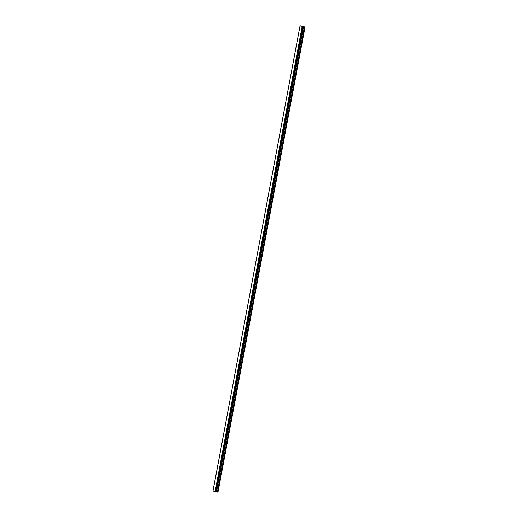 <?xml version="1.0" encoding="UTF-8"?>
<svg xmlns="http://www.w3.org/2000/svg" width="518" height="518" viewBox="0 0 518 518"><rect width="100%" height="100%" fill="white"/><g stroke="black" fill="none" stroke-linecap="round" stroke-linejoin="round"><path stroke-width="0.78" d="M300 25.991L212.937 491.129L218.013 492.074L212.937 491.129M212.982 491.096L300.058 25.958M216.226 491.608L303.302 26.334L216.233 491.459L303.302 26.334L300.064 25.906L213.021 491.045L300.064 25.906M218.013 492.074L305.063 26.936L303.276 26.47M214.698 491.446L215.087 491.537M214.925 491.524L215.462 491.627L215.015 491.472M214.627 491.433L215.456 491.627M215.358 491.517L215.896 491.666M302.221 26.088L215.171 491.226L302.201 26.088M302.279 26.101L215.229 491.239M302.752 26.198L215.702 491.336M302.862 26.217L215.812 491.355M302.888 26.224L215.844 491.368M302.998 26.25L215.948 491.388M303.03 26.256L215.987 491.394M303.153 26.282L216.11 491.42M303.529 26.554L216.485 491.692M303.6 26.573L216.55 491.711M304.467 26.748L217.418 491.886M304.649 26.794L217.599 491.932"/></g></svg>
